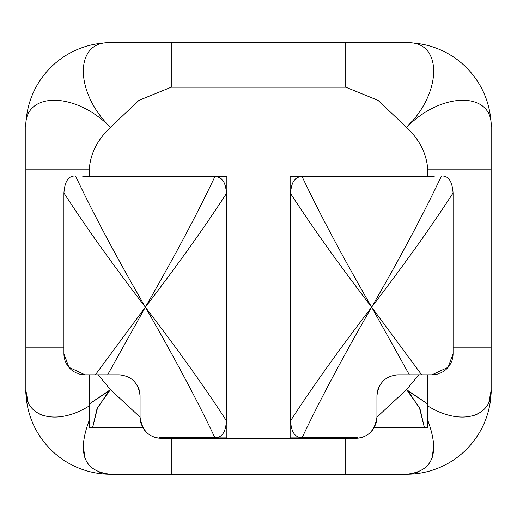 <?xml version="1.0" encoding="UTF-8"?>
<svg xmlns="http://www.w3.org/2000/svg" width="517" height="517" viewBox="0 0 517 517"><rect width="100%" height="100%" fill="white"/><g stroke="black" fill="none" stroke-linecap="round" stroke-linejoin="round"><path stroke-width="0.78" d="M110.451 474.231L406.549 474.231A84.601 84.601 0 0 0 491.15 389.631L491.15 347.863L453.079 347.863L491.15 347.863L491.15 389.631A84.601 84.601 0 0 1 406.549 474.231C433.072 471.465 440.122 453.422 427.701 420.088L427.701 427.701L374.108 427.701L427.701 427.701L427.701 420.088C440.122 453.422 433.072 471.465 406.549 474.231L171.25 474.231L171.25 438.274L171.25 474.231L110.451 474.231A84.601 84.601 0 0 1 25.85 389.631A84.601 84.601 0 0 0 110.451 474.231C83.928 471.465 76.878 453.422 89.299 420.088C76.878 453.422 83.928 471.465 110.451 474.231M109.003 474.205L98.999 472.312L109.003 474.205M84.885 458.146L83.011 443.185L84.885 458.146M44.52 416.017L38.853 413.807L44.52 416.017M27.996 401.664L25.856 390.361L27.996 401.664M411.642 121.754L406.549 127.369C442.3 90.734 493.464 91.703 491.15 127.369C493.464 91.703 442.3 90.734 406.549 127.369C443.243 91.528 442.184 40.488 406.549 42.769A84.601 84.601 0 0 1 491.15 127.369L491.15 169.137L427.701 169.137C426.59 153.601 419.539 139.68 406.549 127.369C419.539 139.68 426.59 153.601 427.701 169.137L427.701 176.013L427.701 169.137L491.15 169.137L491.15 127.369A84.601 84.601 0 0 0 406.549 42.769L345.75 42.769L345.75 87.186L378.043 100.337L406.549 127.369C443.243 91.528 442.184 40.488 406.549 42.769L110.451 42.769A84.601 84.601 0 0 0 25.85 127.369A84.601 84.601 0 0 1 110.451 42.769C74.816 40.488 73.757 91.528 110.451 127.369C74.7 90.734 23.536 91.703 25.85 127.369L25.85 169.137L89.299 169.137L89.299 176.013L89.299 169.137C90.41 153.601 97.461 139.68 110.451 127.369L138.957 100.337L171.25 87.186L171.25 42.769L110.451 42.769C74.816 40.488 73.757 91.528 110.451 127.369C97.461 139.68 90.41 153.601 89.299 169.137L25.85 169.137L25.85 127.369C23.536 91.703 74.7 90.734 110.451 127.369L138.957 100.337L171.25 87.186L171.25 42.769L345.75 42.769L345.75 87.186L171.198 87.186M406.549 127.369L378.043 100.337L345.75 87.186L171.25 87.186M214.988 176.413L215.175 176.013L218.122 176.413L215.175 176.013L441.479 176.013L75.521 176.013C68.612 175.58 64.748 181.234 63.921 192.983C64.748 181.234 68.612 175.58 75.521 176.013L215.175 176.013L214.988 176.413L86.139 176.413L226.86 176.413L86.139 176.413A21.649 21.649 0 0 0 82.759 176.678L214.872 176.678C197.184 213.98 174.009 257.466 145.355 307.143C116.493 257.149 93.215 213.443 75.521 176.013C93.215 213.443 116.493 257.149 145.355 307.143L95.348 374.825L118.91 374.825A21.152 21.152 0 0 1 122.27 375.096A21.152 21.152 0 0 0 118.91 374.825L107.639 374.825L145.355 307.143L95.348 374.825L85.072 374.825L107.639 374.825L145.355 307.143C174.022 356.84 197.197 400.326 214.872 437.608L159.365 437.608A21.649 21.649 0 0 0 162.745 437.873L214.988 437.873L215.175 438.274L218.122 437.873L215.175 438.274L301.825 438.274L161.207 438.274L215.175 438.274L214.988 437.873M77.783 373.532A21.152 21.152 0 0 0 85.072 374.825L68.864 367.27L63.921 353.673L63.921 192.983L63.921 353.673A21.152 21.152 0 0 0 65.026 360.42M65.355 361.331A21.152 21.152 0 0 0 68.205 366.437M68.864 367.27A21.152 21.152 0 0 0 70.919 369.39M71.365 369.784A21.152 21.152 0 0 0 74.383 371.923M75.178 372.369A21.152 21.152 0 0 0 76.813 373.145M136.921 384.881A21.152 21.152 0 0 1 137.496 385.882A21.152 21.152 0 0 0 136.921 384.881M138.362 387.679A21.152 21.152 0 0 1 140.062 395.977L140.062 417.122L110.451 389.631L140.062 417.122C142.02 430.635 149.07 437.686 161.207 438.274C149.07 437.686 142.02 430.635 140.062 417.122L140.062 395.977C138.614 382.923 131.564 375.872 118.91 374.825C131.564 375.872 138.614 382.923 140.062 395.977A21.152 21.152 0 0 0 138.362 387.679M140.424 421.019A21.152 21.152 0 0 0 141.49 424.78M141.852 425.64A21.152 21.152 0 0 0 143.112 428.07M143.222 428.25A21.152 21.152 0 0 0 161.207 438.274M355.793 438.274C367.93 437.686 374.98 430.635 376.938 417.122L406.549 389.631L376.938 417.122C374.98 430.635 367.93 437.686 355.793 438.274L301.825 438.274L298.878 437.873L301.825 438.274L355.793 438.274A21.152 21.152 0 0 0 373.778 428.25M373.888 428.07A21.152 21.152 0 0 0 375.148 425.64M375.51 424.78A21.152 21.152 0 0 0 376.576 421.019M451.974 360.42A21.152 21.152 0 0 0 453.079 353.673L453.079 192.983C452.252 181.234 448.388 175.58 441.479 176.013C423.791 213.431 400.513 257.143 371.639 307.143C404.533 264.193 431.682 226.136 453.079 192.983C452.252 181.234 448.388 175.58 441.479 176.013C423.791 213.431 400.513 257.143 371.639 307.143L409.361 374.825L398.09 374.825A21.152 21.152 0 0 0 394.729 375.096A21.152 21.152 0 0 1 398.09 374.825C385.436 375.872 378.386 382.923 376.938 395.977A21.152 21.152 0 0 1 378.638 387.679A21.152 21.152 0 0 0 376.938 395.977L376.938 417.122L376.938 395.977C378.386 382.923 385.436 375.872 398.09 374.825L431.928 374.825A21.152 21.152 0 0 0 439.217 373.532M379.504 385.882A21.152 21.152 0 0 1 380.079 384.881A21.152 21.152 0 0 0 379.504 385.882M440.187 373.145A21.152 21.152 0 0 0 441.822 372.369M442.617 371.923A21.152 21.152 0 0 0 445.635 369.784M446.081 369.39A21.152 21.152 0 0 0 448.136 367.27M448.795 366.437A21.152 21.152 0 0 0 451.645 361.331M63.921 347.863L25.85 347.863L25.85 169.137L25.85 389.631C24.506 417.322 56.67 426.402 89.299 405.884L89.299 374.825L89.299 405.884C56.67 426.402 24.506 417.322 25.85 389.631L25.85 347.863L63.921 347.863M427.701 405.884L427.701 374.825L427.701 405.884C460.33 426.402 492.494 417.322 491.15 389.631C492.494 417.322 460.33 426.402 427.701 405.884L427.701 404.068M491.15 169.137L491.15 347.863L491.15 169.137M491.144 390.296L489.004 401.664L491.144 390.296M478.147 413.807L472.48 416.017L478.147 413.807M434.002 443.392L432.134 458.094L434.002 443.392M418.001 472.312L407.997 474.205L418.001 472.312M427.701 420.075L427.701 405.91L427.701 420.075M142.892 427.701L89.299 427.701L89.299 420.088L89.299 427.701L142.892 427.701M345.75 438.274L345.75 474.231L345.75 438.274M89.299 405.91L89.299 420.075L89.299 405.91M89.299 404.068L89.299 421.827M98.211 374.825L110.451 389.631L98.211 374.825M408.294 391.324L419.991 408.779L424.425 427.701L419.397 407.538L406.549 389.631L418.789 374.825L406.549 389.631L427.701 403.984L408.54 391.337M108.46 391.337L89.299 403.984L110.451 389.631L97.603 407.538L92.575 427.701L97.009 408.779L108.706 391.324M86.139 176.413A21.649 21.649 0 0 0 82.759 176.678L214.872 176.678C221.98 176.652 225.826 182.281 226.407 193.565L226.407 420.728C205.042 387.705 178.029 349.841 145.355 307.143C112.46 264.187 85.318 226.136 63.921 192.983C85.318 226.136 112.46 264.187 145.355 307.143C178.029 264.452 205.042 226.588 226.407 193.565L226.407 420.728C225.774 432.16 221.929 437.783 214.872 437.608L159.365 437.608A21.649 21.649 0 0 0 162.745 437.873L226.86 437.873L162.745 437.873M301.825 176.013L298.878 176.413L301.825 176.013L302.012 176.413L301.825 176.013M302.012 437.873L301.825 438.274L302.012 437.873L354.255 437.873L290.14 437.873L290.14 176.413L430.861 176.413L302.012 176.413M354.255 437.873A21.649 21.649 0 0 0 357.635 437.608L302.128 437.608C295.02 437.641 291.174 432.012 290.593 420.728L290.593 193.565C311.958 226.588 338.978 264.445 371.639 307.143C342.978 257.453 319.81 213.967 302.128 176.678L434.241 176.678A21.649 21.649 0 0 0 430.861 176.413L290.14 176.413L290.14 437.873L354.255 437.873A21.649 21.649 0 0 0 357.635 437.608L302.128 437.608C319.81 400.326 342.978 356.84 371.639 307.143C338.971 349.841 311.958 387.705 290.593 420.728L290.593 193.565C291.226 182.133 295.071 176.504 302.128 176.678L434.241 176.678A21.649 21.649 0 0 0 430.861 176.413M431.928 374.825L448.136 367.27L453.079 353.673L448.136 367.27L431.928 374.825L421.646 374.825L371.639 307.143C342.978 257.453 319.81 213.967 302.128 176.678C295.071 176.504 291.226 182.133 290.593 193.565C311.958 226.588 338.978 264.445 371.639 307.143C338.971 349.841 311.958 387.705 290.593 420.728C291.174 432.012 295.02 437.641 302.128 437.608C319.81 400.326 342.978 356.84 371.639 307.143L409.361 374.825L421.652 374.825L371.639 307.143C404.533 264.193 431.682 226.136 453.079 192.983L453.079 353.673M63.921 353.673L68.864 367.27L85.072 374.825M226.86 437.873L226.86 176.413L226.86 437.873M214.872 437.608C221.929 437.783 225.774 432.16 226.407 420.728C205.042 387.705 178.029 349.841 145.355 307.143C174.022 356.84 197.197 400.326 214.872 437.608M226.407 193.565C225.826 182.281 221.98 176.652 214.872 176.678C197.184 213.98 174.009 257.466 145.355 307.143C178.029 264.452 205.042 226.588 226.407 193.565"/></g></svg>
